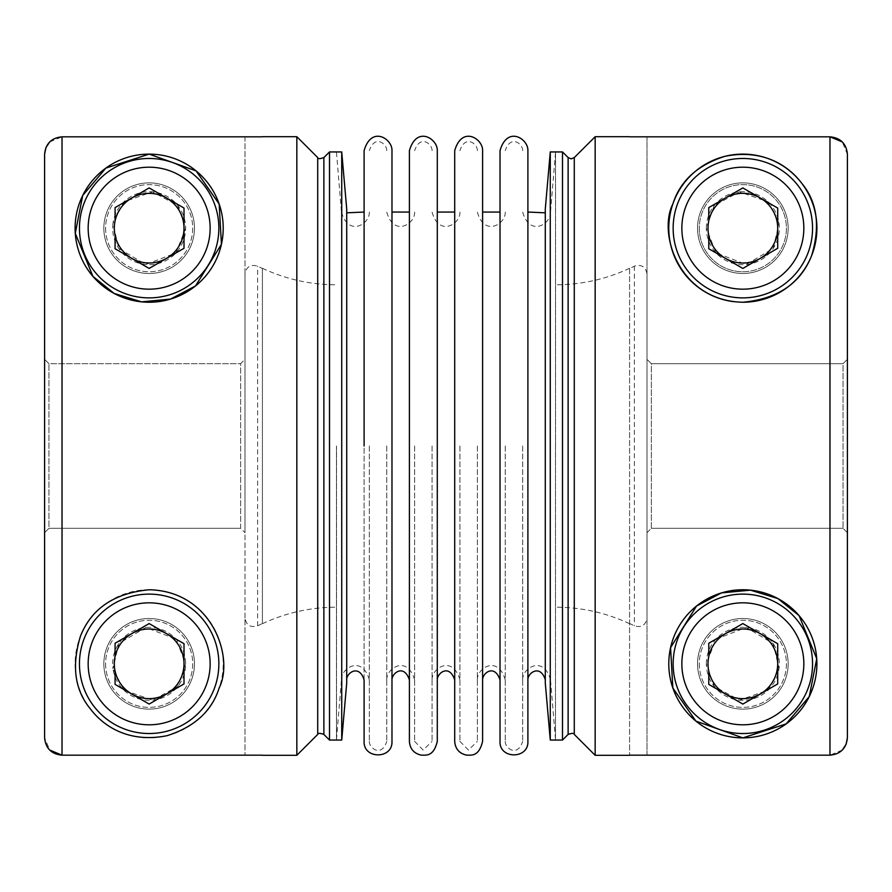 <?xml version="1.0" encoding="UTF-8"?>
<svg xmlns="http://www.w3.org/2000/svg" width="892" height="892" viewBox="0 0 892 892"><rect width="100%" height="100%" fill="white"/><g stroke="black" fill="none" stroke-linecap="round" stroke-linejoin="round"><path stroke-width="0.67" stroke-dasharray="4.46 3.34" d="M103.851 663.815A45.302 45.302 0 0 1 171.81 624.578A45.302 45.302 0 0 1 171.81 703.052A45.302 45.302 0 0 1 103.851 663.815A45.302 45.302 0 0 1 149.154 618.513A45.302 45.302 0 0 1 194.456 663.815A45.302 45.302 0 0 1 149.154 709.129A45.302 45.302 0 0 1 103.851 663.815M49.707 141.928L62.027 136.822L244.988 136.822L244.988 359.309L240.639 363.691L48.96 363.691L44.6 359.309L44.6 737.751L49.707 750.072M44.6 532.691L48.96 528.309L48.96 363.691L48.96 528.309L44.6 532.691L44.6 359.309L48.96 363.691L240.639 363.691L240.639 528.309L48.96 528.309L240.639 528.309L244.988 532.691L244.988 273.955C246.348 266.697 250.563 264.11 257.643 266.173A174.241 174.241 0 0 0 262.415 268.503L262.415 623.497A174.241 174.241 0 0 0 257.643 625.827C250.563 627.89 246.348 625.303 244.988 618.044L244.988 755.178L62.027 755.178L62.027 136.822M847.4 359.309L843.04 363.691L843.04 528.309L847.4 532.691L847.4 359.309L847.4 532.691L843.04 528.309L843.04 363.691L847.4 359.309L847.4 154.249L842.293 141.928M595.165 755.301L595.165 136.699M629.585 268.503L629.585 755.178L629.585 268.503A174.241 174.241 0 0 0 634.357 266.173C641.437 264.11 645.652 266.697 647.012 273.955L647.012 136.822L829.973 136.822L829.973 755.178L647.012 755.178L647.012 136.822M788.149 663.815A45.302 45.302 0 0 0 720.19 624.578A45.302 45.302 0 0 0 720.19 703.052A45.302 45.302 0 0 0 788.149 663.815A45.302 45.302 0 0 0 742.846 618.513A45.302 45.302 0 0 0 697.544 663.815A45.302 45.302 0 0 0 742.846 709.129A45.302 45.302 0 0 0 788.149 663.815M647.012 755.178L647.012 618.044C645.652 625.303 641.437 627.89 634.357 625.827A174.241 174.241 0 0 0 629.585 623.497M647.012 532.691L651.361 528.309L651.361 363.691L647.012 359.309L651.361 363.691L651.361 528.309L647.012 532.691L647.012 359.309L647.012 532.691M843.04 528.309L651.361 528.309L843.04 528.309M847.4 154.249L847.4 532.691M555.526 446L555.526 152.376L555.526 446M697.544 228.185A45.302 45.302 0 0 1 742.846 182.871A45.302 45.302 0 0 1 788.149 228.185A45.302 45.302 0 0 1 720.19 267.422A45.302 45.302 0 0 1 720.19 188.948A45.302 45.302 0 0 1 788.149 228.185A45.302 45.302 0 0 1 742.846 273.487A45.302 45.302 0 0 1 697.544 228.185M562.495 740.059L562.495 151.941M742.846 297.883A69.699 69.699 0 0 0 812.545 228.185A69.699 69.699 0 0 0 742.846 158.475A69.699 69.699 0 0 0 673.148 228.185M733.848 301.686A74.058 74.058 0 0 0 742.846 302.243M647.012 273.955L647.012 618.044M742.846 271.748A43.563 43.563 0 0 0 786.409 228.185A43.563 43.563 0 0 0 742.846 184.622A43.563 43.563 0 0 0 699.283 228.185A43.563 43.563 0 0 0 742.846 271.748M843.04 363.691L651.361 363.691L843.04 363.691M103.851 228.185A45.302 45.302 0 0 0 171.81 267.422A45.302 45.302 0 0 0 171.81 188.948A45.302 45.302 0 0 0 103.851 228.185A45.302 45.302 0 0 0 149.154 273.487A45.302 45.302 0 0 0 194.456 228.185A45.302 45.302 0 0 0 149.154 182.871A45.302 45.302 0 0 0 103.851 228.185M44.6 737.751L44.6 359.309M244.988 359.309L244.988 532.691L240.639 528.309L240.639 363.691L244.988 359.309M244.988 618.044L244.988 273.955M262.415 268.503L262.415 623.497M336.474 446L336.474 739.624L336.474 446M218.852 663.815A69.699 69.699 0 0 0 149.154 594.117A69.699 69.699 0 0 0 79.455 663.815A69.699 69.699 0 0 0 149.154 733.525A69.699 69.699 0 0 0 218.852 663.815M149.154 589.757A74.058 74.058 0 0 0 85.019 700.844A74.058 74.058 0 0 0 213.288 700.844A74.058 74.058 0 0 0 149.154 589.757M329.505 151.941L329.505 740.059M112.66 228.185A36.494 36.494 0 0 1 112.972 223.435L118.77 248.4L145.697 264.511L175.969 252.927L185.648 228.196L177.742 205.506L152.532 191.847L123.899 201.848L112.972 223.435A36.494 36.494 0 0 1 170.071 198.28A36.494 36.494 0 0 1 166.012 260.542A36.494 36.494 0 0 1 112.66 228.185M112.66 663.815A36.494 36.494 0 0 1 165.99 631.447A36.494 36.494 0 0 1 170.104 693.697A36.494 36.494 0 0 1 112.983 668.621L123.932 690.185L152.599 700.142L177.764 686.461L185.648 663.838L176.003 639.107L145.809 627.489L118.792 643.567L112.983 668.621A36.494 36.494 0 0 1 112.66 663.815M244.988 136.822L244.988 755.178M706.352 663.815A36.494 36.494 0 0 1 761.088 632.216A36.494 36.494 0 0 1 761.088 695.414A36.494 36.494 0 0 1 706.352 663.815L714.269 686.506L739.479 700.153L768.112 690.152L779.028 668.565L773.219 643.6L746.292 627.489L716.02 639.085L706.352 663.815M706.352 228.185A36.494 36.494 0 0 1 761.088 196.586A36.494 36.494 0 0 1 761.088 259.784A36.494 36.494 0 0 1 706.352 228.185L716.02 252.904L746.214 264.511L773.208 248.422L779.017 223.379L768.068 201.815L739.39 191.858L714.224 205.55L706.352 228.185M842.293 750.072L829.973 755.178M708.772 220.893A34.855 34.855 0 0 0 708.772 235.477L708.772 248.745L742.846 268.425L777.701 248.299L777.701 208.059L742.846 187.933L708.772 207.613L708.772 220.893M550.275 740.059L550.275 151.941M545.324 680.228L545.324 211.772M522.667 446L522.667 741.363L522.667 446M505.251 446L505.251 741.363L505.251 446M341.725 740.059L341.725 151.941M545.324 446L545.324 212.062L545.324 446M346.676 680.072L346.676 211.928M336.518 446L336.518 739.624L336.518 446M341.502 446L341.502 682.648L341.502 446M391.978 741.363L391.978 150.636M364.103 741.363L364.103 150.636M391.978 446L391.978 212.062L391.978 446M364.103 679.938L364.103 212.062M555.482 446L555.482 739.624L555.482 446M459.938 446L459.938 741.363L459.938 446M432.062 446L432.062 741.363L432.062 446M550.498 446L550.498 682.648L550.498 446M550.554 446L550.554 680.395L550.554 446M527.897 741.363L527.897 150.636M527.897 446L527.897 212.062L527.897 446M500.022 741.363L500.022 150.636M369.333 446L369.333 741.363L369.333 446M341.446 446L341.446 680.161L341.446 446M386.749 446L386.749 741.363L386.749 446M437.292 741.363L437.292 150.636M409.406 741.363L409.406 150.636M437.292 446L437.292 212.062L437.292 446M409.406 446L409.406 679.938M409.406 669.056L409.406 222.944M454.708 741.363L454.708 150.636M454.708 679.938L454.708 446M482.594 741.363L482.594 150.636M477.365 446L477.365 741.363L477.365 446M482.594 446L482.594 212.062L482.594 446M500.022 446L500.022 212.062M414.635 446L414.635 741.363L414.635 446M346.676 446L346.676 212.062L346.676 446M105.591 663.815A43.563 43.563 0 0 0 170.93 701.547A43.563 43.563 0 0 0 170.93 626.095A43.563 43.563 0 0 0 105.591 663.815A43.563 43.563 0 0 0 149.154 707.378A43.563 43.563 0 0 0 192.717 663.815A43.563 43.563 0 0 0 149.154 620.252A43.563 43.563 0 0 0 105.591 663.815M184.008 643.701L184.008 683.941L149.154 704.067L115.079 684.387L115.079 671.107A34.855 34.855 0 0 1 115.079 656.523L115.079 643.255L149.154 623.575L184.008 643.701M105.591 228.185A43.563 43.563 0 0 0 170.93 265.905A43.563 43.563 0 0 0 170.93 190.453A43.563 43.563 0 0 0 105.591 228.185A43.563 43.563 0 0 0 149.154 271.748A43.563 43.563 0 0 0 192.717 228.185A43.563 43.563 0 0 0 149.154 184.622A43.563 43.563 0 0 0 105.591 228.185M79.455 228.185A69.699 69.699 0 0 0 149.154 297.883A69.699 69.699 0 0 0 218.852 228.185A69.699 69.699 0 0 0 149.154 158.475A69.699 69.699 0 0 0 79.455 228.185M184.008 208.059L184.008 248.299L149.154 268.425L115.079 248.745L115.079 235.477A34.855 34.855 0 0 1 115.079 220.893L115.079 207.613L149.154 187.933L184.008 208.059M699.283 663.815A43.563 43.563 0 0 0 764.634 701.547A43.563 43.563 0 0 0 764.634 626.095A43.563 43.563 0 0 0 699.283 663.815A43.563 43.563 0 0 0 742.846 707.378A43.563 43.563 0 0 0 786.409 663.815A43.563 43.563 0 0 0 742.846 620.252A43.563 43.563 0 0 0 699.283 663.815M777.701 643.701L777.701 683.941L742.846 704.067L708.772 684.387L708.772 671.107A34.855 34.855 0 0 1 708.772 656.523L708.772 643.255L742.846 623.575L777.701 643.701M699.283 228.185A43.563 43.563 0 0 0 764.634 265.905A43.563 43.563 0 0 0 764.634 190.453A43.563 43.563 0 0 0 699.283 228.185M296.835 136.699L296.835 755.301M634.357 266.173L634.357 625.827M574.281 734.428L574.281 157.572M568.126 734.428L568.126 157.572M257.643 625.827L257.643 266.173M323.874 157.572L323.874 734.428M317.719 157.572L317.719 734.428M629.585 623.709C606.103 612.759 581.417 607.251 555.526 607.184M629.585 268.291C606.103 279.241 581.417 284.749 555.526 284.816M262.415 268.291C285.897 279.241 310.583 284.749 336.474 284.816M262.415 623.709C285.897 612.759 310.583 607.251 336.474 607.184M505.251 741.363C504.905 748.332 517.65 757.609 522.667 741.363M522.667 150.636C522.98 143.913 510.67 134.157 505.251 150.636M336.474 739.624L341.446 680.161M336.474 152.376L341.446 211.839M550.554 680.395L555.526 739.624M550.554 211.605L555.526 152.376M432.062 679.938C431.449 668.353 452.556 654.371 459.938 679.938M459.938 212.062C460.573 223.859 439.12 237.417 432.062 212.062M522.667 679.938C522.043 668.141 543.496 654.583 550.554 679.938M550.554 212.062C551.156 223.647 530.06 237.629 522.667 212.062M545.291 679.18L545.324 679.938M545.324 212.062L545.291 212.82M341.446 679.938C340.811 668.141 362.263 654.583 369.333 679.938M369.333 212.062C369.935 223.647 348.828 237.629 341.446 212.062M369.333 741.363C368.987 748.332 381.731 757.609 386.749 741.363M386.749 150.636C387.061 143.913 374.752 134.157 369.333 150.636M477.365 679.938C476.763 668.353 497.859 654.371 505.251 679.938M505.251 212.062C505.875 223.859 484.434 237.417 477.365 212.062M459.938 741.363L468.478 750.072L477.365 741.363M477.365 150.636C477.677 143.913 465.368 134.157 459.938 150.636M386.749 679.938C386.147 668.353 407.254 654.371 414.635 679.938M414.635 212.062C415.271 223.859 393.818 237.417 386.749 212.062M414.635 741.363L423.176 750.072L432.062 741.363M432.062 150.636C432.364 143.913 420.065 134.157 414.635 150.636M346.676 679.938L346.709 679.18M346.709 212.82L346.676 212.062"/><path stroke-width="1.34" d="M262.415 136.822L62.027 136.822C51.446 137.847 45.637 143.657 44.6 154.249L44.6 737.751C45.615 748.321 51.424 754.13 62.027 755.178L262.415 755.178M574.281 157.572L571.237 158.854L568.126 157.572L568.126 734.428C572.062 733.034 574.113 733.034 574.281 734.428L574.281 157.572L595.165 136.699L595.165 755.301L629.585 755.301M629.585 755.178L829.973 755.178C840.554 754.153 846.363 748.343 847.4 737.751L847.4 154.249C846.385 143.679 840.576 137.87 829.973 136.822L629.585 136.822M672.847 687.988L695.894 721.093L742.846 737.874L786.131 723.914L809.289 696.518L816.726 658.675L799.054 615.591L777.857 598.554L750.428 590.147L721.472 592.912L696.507 606.047L670.561 647.703L672.847 687.988M672.802 204.123C657.582 234.105 679.648 300.894 742.846 302.243C777.657 298.92 800.559 283.444 811.553 255.814C820.573 226.077 817.228 201.804 801.529 183.005C789.097 166.447 763.753 148.462 724.839 156.345C697.421 165.098 680.072 181.031 672.802 204.123M742.846 737.874A74.058 74.058 0 0 0 806.981 626.786A74.058 74.058 0 0 0 678.712 626.786A74.058 74.058 0 0 0 742.846 737.874M742.846 733.525A69.699 69.699 0 0 0 812.545 663.815A69.699 69.699 0 0 0 742.846 594.117A69.699 69.699 0 0 0 673.148 663.815A69.699 69.699 0 0 0 742.846 733.525M568.126 157.572L562.495 151.941L562.495 740.059L568.126 734.428M673.148 228.185A69.699 69.699 0 0 0 777.701 288.54A69.699 69.699 0 0 0 777.701 167.819A69.699 69.699 0 0 0 673.148 228.185A69.699 69.699 0 0 0 777.701 288.54A69.699 69.699 0 0 0 777.701 167.819A69.699 69.699 0 0 0 673.148 228.185A69.699 69.699 0 0 0 742.846 297.883M742.846 302.243A74.058 74.058 0 0 0 808.431 193.787A74.058 74.058 0 0 0 681.923 186.071A74.058 74.058 0 0 0 733.848 301.686M847.4 154.249L847.4 359.309M829.973 755.178L829.973 136.822L842.293 141.928M329.505 446L329.505 151.941L341.725 151.941L341.725 740.059L329.505 740.059L329.505 446M219.198 687.877C234.418 657.895 212.352 591.106 149.154 589.757C114.343 593.08 91.441 608.556 80.447 636.186C71.427 665.923 74.772 690.196 90.471 708.995C102.903 725.553 128.247 743.538 167.161 735.655C194.579 726.902 211.928 710.969 219.198 687.877M62.027 136.822L62.027 755.178L49.707 750.072M44.6 359.309L44.6 154.249L45.916 147.615M45.938 147.559L49.707 141.928M44.6 737.751L44.6 532.691M847.4 532.691L847.4 737.751L846.084 744.385M846.062 744.441L842.293 750.072M708.772 220.893A34.855 34.855 0 0 0 760.274 258.368A34.855 34.855 0 0 0 760.274 198.002A34.855 34.855 0 0 0 708.772 220.893L708.772 207.613L742.846 187.933L777.701 208.059L777.701 248.299L742.846 268.425L708.772 248.745L708.772 235.477M550.275 740.059L545.291 683.094L545.291 208.906L550.275 151.941L550.275 740.059L562.495 740.059M341.725 151.941L346.709 208.906L346.709 683.094L341.725 740.059M346.709 212.82L364.103 212.062L364.103 446L364.103 150.636C371.485 125.07 392.591 139.052 391.978 150.636L391.978 741.363C392.837 759.348 363.234 759.348 364.103 741.363L364.103 679.938C359.286 663.826 346.308 672.824 346.676 679.938M527.897 446L527.897 741.363C528.766 759.348 499.152 759.348 500.022 741.363L500.022 150.636C507.403 125.07 528.51 139.052 527.897 150.636L527.897 446M437.292 446L437.292 741.363C433.534 757.13 425.74 755.056 421.102 755.123C413.855 753.383 409.952 748.801 409.406 741.363L409.406 150.636C416.787 125.07 437.894 139.052 437.292 150.636L437.292 446M391.978 679.938C391.711 673.259 403.931 663.392 409.406 679.938L409.406 669.056M409.406 222.944L409.406 446M454.708 446L454.708 741.363C455.255 748.801 459.157 753.383 466.416 755.123C471.043 755.056 478.837 757.13 482.594 741.363L482.594 150.636C483.196 139.052 462.101 125.07 454.708 150.636L454.708 679.938C449.233 663.392 437.013 673.259 437.292 679.938M482.594 212.062L500.022 212.062L500.022 446M184.008 663.815A34.855 34.855 0 0 0 115.079 656.523L115.079 643.255L149.154 623.575L184.008 643.701L184.008 683.941L149.154 704.067L115.079 684.387L115.079 671.107A34.855 34.855 0 0 0 184.008 663.815M79.455 663.815A69.699 69.699 0 0 0 184.008 724.181A69.699 69.699 0 0 0 184.008 603.46A69.699 69.699 0 0 0 79.455 663.815A69.699 69.699 0 0 0 184.008 724.181A69.699 69.699 0 0 0 184.008 603.46A69.699 69.699 0 0 0 79.455 663.815M115.079 656.523A34.855 34.855 0 0 0 115.079 671.107M184.008 228.185A34.855 34.855 0 0 0 115.079 220.893L115.079 207.613L149.154 187.933L184.008 208.059L184.008 248.299L149.154 268.425L115.079 248.745L115.079 235.477A34.855 34.855 0 0 0 184.008 228.185M79.455 228.185A69.699 69.699 0 0 0 184.008 288.54A69.699 69.699 0 0 0 184.008 167.819A69.699 69.699 0 0 0 79.455 228.185A69.699 69.699 0 0 0 184.008 288.54A69.699 69.699 0 0 0 184.008 167.819A69.699 69.699 0 0 0 79.455 228.185M115.079 220.893A34.855 34.855 0 0 0 115.079 235.477M777.701 663.815A34.855 34.855 0 0 0 708.772 656.523L708.772 643.255L742.846 623.575L777.701 643.701L777.701 683.941L742.846 704.067L708.772 684.387L708.772 671.107A34.855 34.855 0 0 0 777.701 663.815M673.148 663.815A69.699 69.699 0 0 0 777.701 724.181A69.699 69.699 0 0 0 777.701 603.46A69.699 69.699 0 0 0 673.148 663.815A69.699 69.699 0 0 0 777.701 724.181A69.699 69.699 0 0 0 777.701 603.46A69.699 69.699 0 0 0 673.148 663.815M708.772 656.523A34.855 34.855 0 0 0 708.772 671.107M317.719 734.428C317.909 733.023 319.972 733.023 323.874 734.428L323.874 157.572C319.972 158.977 317.909 158.977 317.719 157.572L317.719 734.428L296.835 755.301L296.835 136.699L262.415 136.699M219.153 204.012L196.106 170.907L149.154 154.126L105.869 168.086L82.711 195.482L75.274 233.325L92.946 276.409L114.143 293.446L141.572 301.853L170.528 299.088L195.493 285.953L221.439 244.296L219.153 204.012M149.154 154.126A74.058 74.058 0 0 0 85.019 265.214A74.058 74.058 0 0 0 213.288 265.214A74.058 74.058 0 0 0 149.154 154.126M88.163 663.815A60.991 60.991 0 0 0 179.649 716.633A60.991 60.991 0 0 0 179.649 610.998A60.991 60.991 0 0 0 88.163 663.815M88.163 228.185A60.991 60.991 0 0 0 179.649 281.002A60.991 60.991 0 0 0 179.649 175.367A60.991 60.991 0 0 0 88.163 228.185M681.856 663.815A60.991 60.991 0 0 0 773.342 716.633A60.991 60.991 0 0 0 773.342 610.998A60.991 60.991 0 0 0 681.856 663.815M681.856 228.185A60.991 60.991 0 0 0 773.342 281.002A60.991 60.991 0 0 0 773.342 175.367A60.991 60.991 0 0 0 681.856 228.185M595.165 136.699L629.585 136.699M574.281 734.428L595.165 755.301M323.874 734.428L329.505 740.059M323.874 157.572L329.505 151.941M550.275 151.941L562.495 151.941M527.897 679.938C527.54 672.824 540.507 663.826 545.324 679.938M545.291 212.82L527.897 212.062M454.708 212.062L437.292 212.062M409.406 212.062L391.978 212.062M482.594 679.938C482.316 673.259 494.547 663.392 500.022 679.938M296.835 755.301L262.415 755.301M317.719 157.572L296.835 136.699"/></g></svg>
